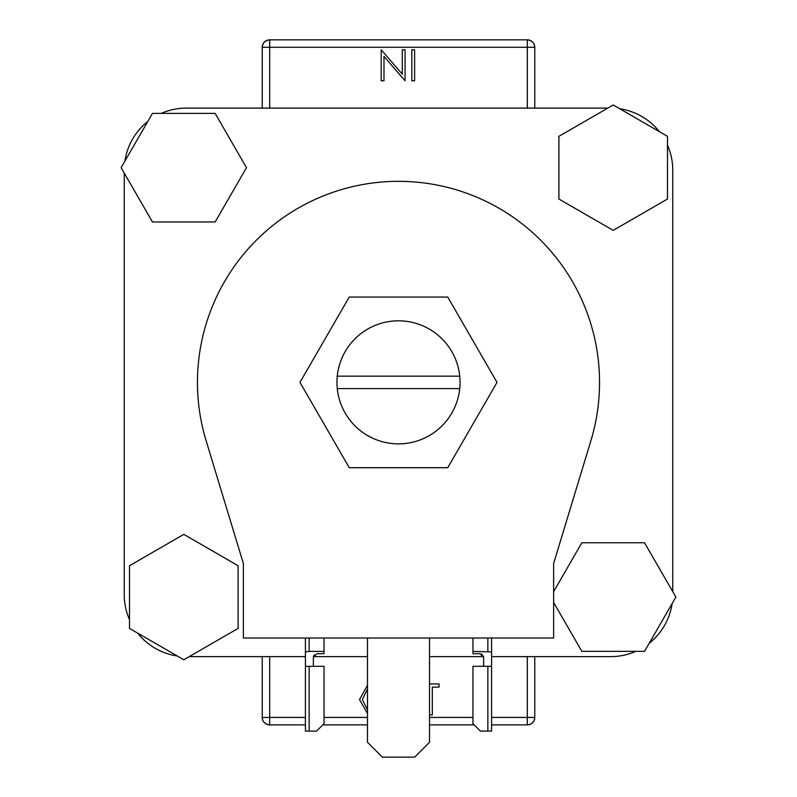 <?xml version="1.0" encoding="UTF-8"?>
<svg xmlns="http://www.w3.org/2000/svg" width="797" height="797" viewBox="0 0 797 797"><rect width="100%" height="100%" fill="white"/><g stroke="black" fill="none" stroke-linecap="round" stroke-linejoin="round"><path stroke-width="1.2" d="M459.739 388.567A61.558 61.558 0 0 0 398.5 320.812A61.558 61.558 0 0 0 337.261 388.567A61.558 61.558 0 0 0 459.739 388.567L337.261 388.567M672.758 170.16L672.758 591.643L672.758 170.16A62.046 62.046 0 0 0 667.487 145.124M659.358 131.635A62.046 62.046 0 0 0 619.757 108.771M186.289 108.103L607.782 108.103L186.289 108.103A62.046 62.046 0 0 0 161.253 113.383M147.764 121.513A62.046 62.046 0 0 0 124.9 161.114M124.242 594.582L124.242 173.088L124.242 594.582A62.046 62.046 0 0 0 129.512 619.618M137.642 633.107A62.046 62.046 0 0 0 177.243 655.971M189.218 656.628L305.42 656.628L189.218 656.628M313.38 656.628L367.477 656.628L313.38 656.628M429.523 656.628L483.62 656.628L429.523 656.628M610.711 656.628L491.58 656.628L610.711 656.628A62.046 62.046 0 0 0 635.747 651.358M649.236 643.219A62.046 62.046 0 0 0 672.1 603.618M459.739 376.164L337.261 376.164M447.755 297.052L349.245 297.052L299.981 382.371L349.245 467.69L447.755 467.69L497.019 382.371L447.755 297.052M367.477 638.018L367.477 742.256L382.371 757.15L414.629 757.15L429.523 742.256L429.523 638.018M599.543 382.371A201.043 201.043 0 0 1 590.886 440.731L553.626 563.549L553.626 638.018L243.374 638.018L243.374 563.549L206.114 440.731A201.043 201.043 0 0 1 398.5 181.327A201.043 201.043 0 0 1 599.543 382.371M183.808 534.369L129.512 565.711L129.512 628.405L183.808 659.757L238.104 628.405L238.104 565.711L183.808 534.369M246.502 167.669L215.15 113.383L152.456 113.383L121.114 167.669L152.456 221.965L215.15 221.965L246.502 167.669M613.192 230.363L667.487 199.021L667.487 136.327L613.192 104.985L558.896 136.327L558.896 199.021L613.192 230.363M553.626 602.472L581.85 651.358L644.544 651.358L675.886 597.063L644.544 542.767L581.85 542.767L553.626 591.643M527.315 108.103L527.315 47.292L534.767 47.292L534.767 108.103M262.233 108.103L262.233 47.292C262.711 42.809 265.192 40.328 269.685 39.85L527.315 39.85C531.808 40.328 534.289 42.809 534.767 47.292A7.442 7.442 0 0 0 527.315 39.85A7.442 7.442 0 0 1 534.767 47.292M534.767 656.628L534.767 717.439C534.289 721.933 531.808 724.413 527.315 724.881L491.58 724.881M269.685 656.628L269.685 717.439L262.233 717.439L262.233 656.628M474.205 724.881L429.523 724.881M367.477 724.881L322.795 724.881M305.42 724.881L269.685 724.881C265.192 724.413 262.711 721.933 262.233 717.439A7.442 7.442 0 0 0 269.685 724.881A7.442 7.442 0 0 1 262.233 717.439M269.685 39.85A7.442 7.442 0 0 0 262.233 47.292A7.442 7.442 0 0 1 269.685 39.85L269.685 108.103M527.315 724.881A7.442 7.442 0 0 0 534.767 717.439A7.442 7.442 0 0 1 527.315 724.881L527.315 656.628M402.276 49.783L405.065 49.783L405.065 80.806L383.985 56.388L383.985 80.806L381.195 80.806L381.195 49.783L402.276 74.141L402.276 49.783M414.609 49.783L414.609 80.806L411.83 80.806L411.83 49.783L414.609 49.783M367.477 713.544L359.517 699.577L367.477 685.35M367.477 689.106L362.306 699.567L367.477 709.848M429.523 683.936L439.067 683.936L439.067 687.114L432.313 687.114L432.313 714.959L429.523 714.959M309.146 731.088L316.598 731.088L324.04 723.646L324.04 666.312L309.146 666.312L309.146 731.088L305.42 731.088L305.42 666.312L309.146 666.312M309.146 638.018L309.146 651.418L324.04 651.418L324.04 638.018M324.04 651.418L324.04 653.709L317.086 653.709L313.37 657.047L313.37 666.312M305.42 666.312L305.42 638.018M313.37 657.047L314.197 654.696M309.146 651.418L305.42 651.886M487.854 666.312L487.854 731.088L480.402 731.088L472.96 723.646L472.96 666.312L491.58 666.312L491.58 638.018M487.854 731.088L491.58 731.088L491.58 666.312M483.63 666.312L483.63 657.047L479.914 653.709L472.96 653.709L472.96 638.018M472.96 651.418L491.58 651.886M481.597 653.978L483.63 657.047M269.685 724.881L269.685 717.439L305.42 717.439M324.04 717.439L367.477 717.439M429.523 717.439L472.96 717.439M491.58 717.439L534.767 717.439M527.315 39.85L527.315 47.292L262.233 47.292M487.854 638.018L487.854 651.418"/></g></svg>

